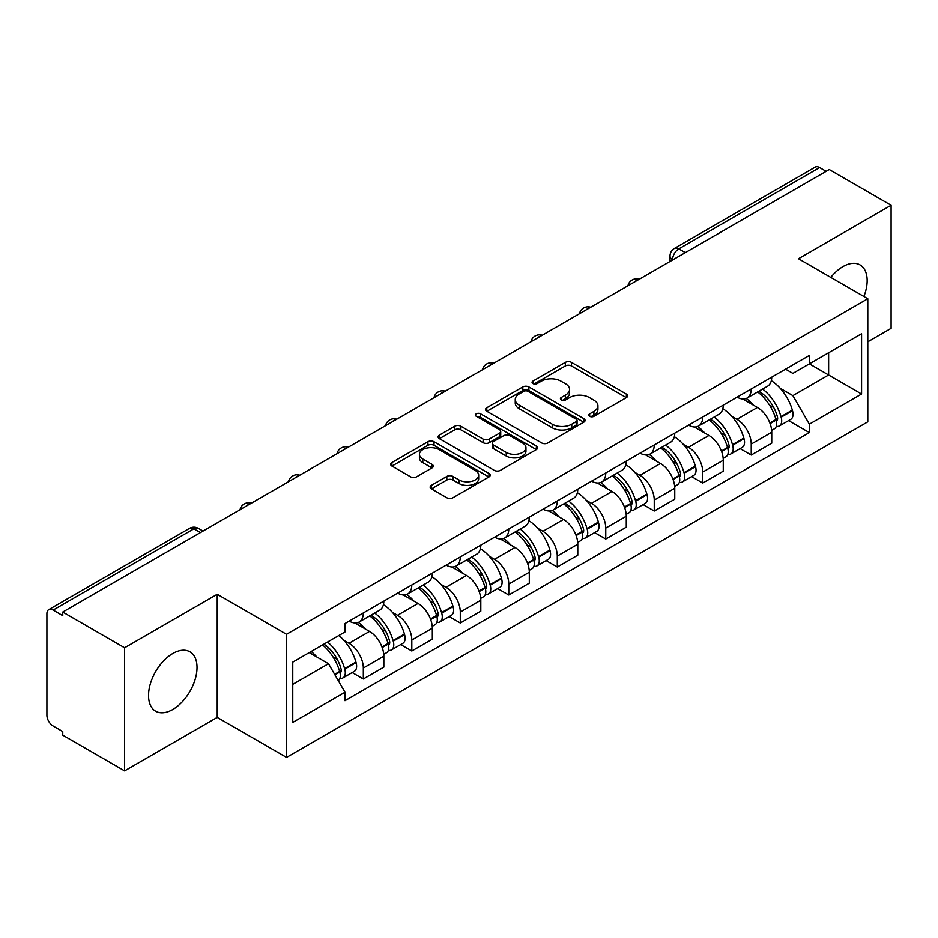 <?xml version="1.0" encoding="UTF-8"?>
<svg xmlns="http://www.w3.org/2000/svg" width="938" height="938" viewBox="0 0 938 938"><rect width="100%" height="100%" fill="white"/><g stroke="black" fill="none" stroke-linecap="round" stroke-linejoin="round"><path stroke-width="1.41" d="M589.685 416.331A3.025 1.747 0 0 0 593.953 416.331L626.373 397.618A4.315 2.486 0 0 0 627.639 395.848A4.315 2.486 0 0 0 626.373 394.089L571.453 362.385A4.315 2.486 0 0 0 565.356 362.385L532.936 381.098A3.025 1.747 0 0 0 532.057 382.329A3.025 1.747 0 0 0 532.936 383.572A3.025 1.747 0 0 0 537.216 383.572L541.402 381.145A13.812 7.973 0 0 1 560.936 381.145L565.508 383.783A13.812 7.973 0 0 1 569.554 389.422A13.812 7.973 0 0 1 565.508 395.062L561.311 397.478A3.025 1.747 0 0 0 560.432 398.72A3.025 1.747 0 0 0 561.311 399.951A3.025 1.747 0 0 0 565.591 399.951L569.776 397.524A13.812 7.973 0 0 1 589.31 397.524L593.883 400.174A13.812 7.973 0 0 1 597.928 405.802A13.812 7.973 0 0 1 593.883 411.442L589.685 413.869A3.025 1.747 0 0 0 588.806 415.1A3.025 1.747 0 0 0 589.685 416.331L589.685 413.869M172.78 709.503A34.284 19.792 120 0 0 195.186 679.288A34.284 19.792 120 0 0 189.922 651.816A34.284 19.792 120 0 0 172.78 653.516A34.284 19.792 120 0 0 150.385 683.732A34.284 19.792 120 0 0 155.638 711.203A34.284 19.792 120 0 0 172.78 709.503M863.91 296.502A34.284 19.792 120 0 0 860.064 264.915A34.284 19.792 120 0 0 842.922 266.615A34.284 19.792 120 0 0 830.787 277.378M431.421 485.333A4.315 2.486 0 0 0 430.155 487.092A4.315 2.486 0 0 0 431.421 488.862L446.828 497.75A4.315 2.486 0 0 0 452.925 497.75L488.933 476.973A4.315 2.486 0 0 0 490.199 475.203A4.315 2.486 0 0 0 488.933 473.444L434.013 441.739A4.315 2.486 0 0 0 427.916 441.739L391.908 462.528A4.315 2.486 0 0 0 390.642 464.287A4.315 2.486 0 0 0 391.908 466.045L410.516 476.797A4.315 2.486 0 0 0 416.624 476.797L432.031 467.898A4.315 2.486 0 0 0 433.297 466.139A4.315 2.486 0 0 0 432.031 464.369L422.804 459.045A11.537 6.66 0 0 1 419.415 454.332A11.537 6.66 0 0 1 426.544 448.176A11.537 6.66 0 0 1 439.125 449.619L475.273 470.489A11.537 6.66 0 0 1 478.661 475.203A11.537 6.66 0 0 1 471.533 481.358A11.537 6.66 0 0 1 458.952 479.916L452.925 476.445A4.315 2.486 0 0 0 446.828 476.445L431.421 485.333L431.421 488.862M286.547 634.311L217.229 594.293L124.602 647.771L62.752 612.057L829.251 169.532L891.1 205.246L798.473 258.724L867.791 298.741L286.547 634.311L286.547 757.423L867.791 421.842L867.791 298.741M541.707 442.971A4.315 2.486 0 0 0 547.815 442.971L583.811 422.182A4.315 2.486 0 0 0 585.078 420.423A4.315 2.486 0 0 0 583.811 418.665L528.891 386.96A4.315 2.486 0 0 0 522.794 386.96L486.799 407.749A4.315 2.486 0 0 0 485.532 409.507A4.315 2.486 0 0 0 486.799 411.266L541.707 442.971M477.477 416.988A3.025 1.747 0 0 1 480.537 417.41L480.537 413.822L536.372 446.054A4.315 2.486 0 0 1 537.638 447.813A4.315 2.486 0 0 1 536.372 449.583L500.376 470.36A4.315 2.486 0 0 1 494.267 470.36L439.347 438.656L439.347 435.138A4.315 2.486 0 0 0 438.093 436.897A4.315 2.486 0 0 0 439.347 438.656M439.347 435.138L454.754 426.239A4.315 2.486 0 0 1 460.863 426.239L483.129 439.101A4.315 2.486 0 0 0 489.237 439.101L499.45 433.192A4.315 2.486 0 0 0 500.716 431.433A4.315 2.486 0 0 0 499.45 429.674L476.27 416.284A3.025 1.747 0 0 1 475.378 415.053A3.025 1.747 0 0 1 477.243 413.447A3.025 1.747 0 0 1 480.537 413.822M124.602 647.771L124.602 770.884L62.752 735.169L62.752 731.581L53.114 726.012A8.794 5.077 -120 0 1 46.9 715.248L46.9 613.675A8.794 5.077 -120 0 1 48.717 609.653L189.523 528.364A8.794 5.077 60 0 1 193.92 528.798L53.114 610.087A8.794 5.077 -120 0 0 48.717 609.653M867.791 341.807L891.1 328.347L891.1 205.246M124.602 770.884L217.229 717.406L286.547 757.423M62.752 612.057L62.752 615.656L53.114 610.087M685.338 252.615L678.807 248.851A8.794 5.077 60 0 0 674.41 248.418L815.216 167.116A8.794 5.077 60 0 1 819.613 167.562L678.807 248.851A8.794 5.077 120 0 0 672.593 259.615L672.593 259.978M826.132 171.326L819.613 167.562M751.232 389A20.226 11.678 60 0 1 747.047 398.075L767.554 386.233A20.226 11.678 -120 0 0 771.74 377.158M731.757 416.343L736.928 419.333A20.226 11.678 60 0 1 751.232 444.096L771.74 432.254A20.226 11.678 -120 0 0 757.447 407.491L742.767 399.013M771.74 432.254L771.74 443.193L751.232 455.047L740.105 448.622M747.047 398.075A20.226 11.678 60 0 1 737.092 397.161M751.232 444.096L751.232 455.047M702.738 417A20.226 11.678 60 0 1 698.552 426.075L719.071 414.233A20.226 11.678 -120 0 0 723.257 405.157M691.611 476.61L702.738 483.035L723.257 471.193L723.257 460.241A20.226 11.678 -120 0 0 708.952 435.478L694.272 427.001M698.552 426.075A20.226 11.678 60 0 1 688.598 425.16M683.274 444.342L688.445 447.32A20.226 11.678 60 0 1 702.738 472.084L702.738 483.035M654.255 444.987A20.226 11.678 60 0 1 650.069 454.062L670.576 442.22A20.226 11.678 -120 0 0 674.762 433.145M643.128 504.609L654.255 511.034L674.762 499.192L674.762 488.241A20.226 11.678 -120 0 0 660.469 463.478L645.79 455M650.069 454.062A20.226 11.678 60 0 1 640.115 453.16M634.78 472.33L639.951 475.32A20.226 11.678 60 0 1 654.255 500.083L654.255 511.034M605.76 472.987A20.226 11.678 60 0 1 601.575 482.062L622.093 470.219A20.226 11.678 -120 0 0 626.279 461.144M594.633 532.608L605.76 539.022L626.279 527.179L626.279 516.24A20.226 11.678 -120 0 0 611.975 491.465L597.295 482.988M601.575 482.062A20.226 11.678 60 0 1 591.62 481.147M586.297 500.329L591.468 503.319A20.226 11.678 60 0 1 605.76 528.082L605.76 539.022M557.278 500.986A20.226 11.678 60 0 1 553.092 510.061L573.599 498.219A20.226 11.678 -120 0 0 577.785 489.132M546.151 560.596L557.278 567.021L577.785 555.179L577.785 544.228A20.226 11.678 -120 0 0 563.492 519.464L548.812 510.987M553.092 510.061A20.226 11.678 60 0 1 543.137 509.146M537.802 528.317L542.973 531.307A20.226 11.678 60 0 1 557.278 556.07L557.278 567.021M508.783 528.973A20.226 11.678 60 0 1 504.597 538.049L525.116 526.206A20.226 11.678 -120 0 0 529.302 517.131M497.656 588.595L508.783 595.02L529.302 583.166L529.302 572.227A20.226 11.678 -120 0 0 514.997 547.464L500.317 538.987M504.597 538.049A20.226 11.678 60 0 1 494.643 537.134M489.319 556.316L494.49 559.306A20.226 11.678 60 0 1 508.783 584.069L508.783 595.02M460.3 556.973A20.226 11.678 60 0 1 456.114 566.048L476.621 554.206A20.226 11.678 -120 0 0 480.807 545.13M449.173 616.583L460.3 623.008L480.807 611.166L480.807 600.214A20.226 11.678 -120 0 0 466.514 575.451L451.835 566.974M456.114 566.048A20.226 11.678 60 0 1 446.16 565.133M440.825 584.315L445.996 587.294A20.226 11.678 60 0 1 460.3 612.068L460.3 623.008M411.805 584.96A20.226 11.678 60 0 1 407.62 594.047L428.138 582.193A20.226 11.678 -120 0 0 432.324 573.118M400.678 644.582L411.805 651.007L432.324 639.165L432.324 628.214A20.226 11.678 -120 0 0 418.02 603.451L403.34 594.973M407.62 594.047A20.226 11.678 60 0 1 397.665 593.133M392.342 612.303L397.513 615.293A20.226 11.678 60 0 1 411.805 640.056L411.805 651.007M363.323 612.96A20.226 11.678 60 0 1 359.137 622.035L379.644 610.192A20.226 11.678 -120 0 0 383.83 601.117M352.196 672.581L363.323 678.995L383.83 667.153L383.83 656.213A20.226 11.678 -120 0 0 369.537 631.438L354.857 622.961M359.137 622.035A20.226 11.678 60 0 1 349.182 621.12M343.847 640.302L349.018 643.292A20.226 11.678 60 0 1 363.323 668.055L363.323 678.995M785.575 369.173L792.88 373.394L861.576 333.729L828.629 352.758L828.629 375.001L792.88 395.637L780.252 388.344M292.762 684.377L328.511 663.741L344.985 692.279L292.762 722.424L292.762 662.134L344.985 631.978L344.985 623.547L809.353 355.443L809.353 363.874L861.576 394.03L809.353 424.175L792.88 395.637M861.576 333.729L861.576 394.03M344.985 692.279L344.985 700.709L809.353 432.606L809.353 424.175M217.229 594.293L217.229 717.406M328.511 663.741L309.235 652.614M788.588 420.623L809.353 432.606M590.893 416.753L593.883 415.03A13.812 7.973 0 0 0 597.928 409.39L597.928 405.802M569.554 389.422L569.554 393.01A13.812 7.973 0 0 1 565.508 398.65L562.519 400.374M626.314 397.653L571.453 365.972A4.315 2.486 0 0 0 565.356 365.972L534.144 383.994M583.753 422.217L528.891 390.548A4.315 2.486 0 0 0 522.794 390.548L486.857 411.301M576.19 421.654A3.025 1.747 0 0 0 577.069 420.423A3.025 1.747 0 0 0 576.19 419.192L527.977 391.357A3.025 1.747 0 0 0 523.709 391.357L519.289 393.913A13.812 7.973 0 0 0 515.243 399.553A13.812 7.973 0 0 0 519.289 405.193L552.236 424.211A13.812 7.973 0 0 0 571.758 424.211L576.19 421.654L576.19 425.242A3.025 1.747 0 0 0 577.069 424.011L577.069 420.423M515.243 399.553L515.243 403.141A13.812 7.973 0 0 0 519.289 408.78L519.289 405.193M576.19 425.242L571.758 427.798A13.812 7.973 0 0 1 552.236 427.798L519.289 408.78M439.406 438.691L454.754 429.827L454.754 426.239M500.716 431.433L500.716 435.021A4.315 2.486 0 0 1 499.45 436.78L489.237 442.689A4.315 2.486 0 0 1 483.129 442.689L460.863 429.827A4.315 2.486 0 0 0 454.754 429.827M480.537 417.41L536.313 449.607M506.239 452.444A11.537 6.66 0 0 0 518.82 453.886A11.537 6.66 0 0 0 525.948 447.731A11.537 6.66 0 0 0 522.572 443.017L509.826 435.666A4.315 2.486 0 0 0 503.729 435.666L493.505 441.564A4.315 2.486 0 0 0 492.239 443.322A4.315 2.486 0 0 0 493.505 445.081L506.239 452.444L506.239 456.032A11.537 6.66 0 0 0 518.82 457.474A11.537 6.66 0 0 0 525.948 451.319L525.948 447.731M492.239 443.322L492.239 446.91A4.315 2.486 0 0 0 493.505 448.681L493.505 445.081M506.239 456.032L493.505 448.681M478.661 475.203L478.661 478.79A11.537 6.66 0 0 1 471.533 484.958A11.537 6.66 0 0 1 458.952 483.504L452.925 480.033A4.315 2.486 0 0 0 446.828 480.033L431.48 488.886M419.415 454.332L419.415 457.92A11.537 6.66 0 0 0 422.804 462.633L422.804 459.045M431.972 467.933L422.804 462.633M488.874 476.996L434.013 445.327A4.315 2.486 0 0 0 427.916 445.327L391.967 466.08M758.865 391.252A27.694 15.993 60 0 1 758.994 391.334A27.694 15.993 60 0 1 777.227 416.191L777.379 416.765A5.382 3.107 60 0 1 776.535 420.986A5.382 3.107 60 0 1 776.418 421.056M757.646 391.955A33.405 19.288 60 0 1 776.007 419.521L776.172 420.095A11.104 6.414 60 0 1 774.413 428.807L771.657 430.401M776.312 426.356A11.104 6.414 -120 0 0 779.396 425.934A11.104 6.414 -120 0 0 781.143 417.222L780.979 416.648A33.405 19.288 -120 0 0 762.617 389.082M771.329 380.711A33.405 19.288 60 0 1 792.329 410.094L792.493 410.668A11.104 6.414 60 0 1 790.734 419.392L779.396 425.934M746.249 398.462A33.405 19.288 60 0 1 753.226 405.052M769.477 405.099L773.733 407.561M710.371 419.251A27.694 15.993 60 0 1 710.512 419.333A27.694 15.993 60 0 1 728.732 444.178L728.896 444.753A5.382 3.107 60 0 1 728.04 448.985A5.382 3.107 60 0 1 727.923 449.044M709.163 419.954A33.405 19.288 60 0 1 727.525 447.508L727.677 448.083A11.104 6.414 60 0 1 725.93 456.806L723.175 458.401M727.829 454.344A11.104 6.414 -120 0 0 730.901 453.933A11.104 6.414 -120 0 0 732.66 445.222L732.496 444.647A33.405 19.288 -120 0 0 714.135 417.082M722.835 408.698A33.405 19.288 60 0 1 743.834 438.093L743.998 438.667A11.104 6.414 60 0 1 742.251 447.379L730.901 453.933M697.766 426.462A33.405 19.288 60 0 1 704.743 433.051M720.982 433.098L725.25 435.549M661.888 447.25A27.694 15.993 60 0 1 662.017 447.32A27.694 15.993 60 0 1 680.249 472.177L680.402 472.752A5.382 3.107 60 0 1 679.558 476.973A5.382 3.107 60 0 1 679.44 477.043M660.669 447.942A33.405 19.288 60 0 1 679.03 475.507L679.194 476.082A11.104 6.414 60 0 1 677.435 484.794L674.68 486.388M679.335 482.343A11.104 6.414 -120 0 0 682.418 481.921A11.104 6.414 -120 0 0 684.165 473.209L684.001 472.635A33.405 19.288 -120 0 0 665.64 445.069M674.352 436.698A33.405 19.288 60 0 1 695.351 466.092L695.515 466.667A11.104 6.414 60 0 1 693.757 475.378L682.418 481.921M649.272 454.461A33.405 19.288 60 0 1 656.248 461.039M672.499 461.086L676.755 463.548M613.393 475.238A27.694 15.993 60 0 1 613.534 475.32A27.694 15.993 60 0 1 631.755 500.165L631.919 500.74A5.382 3.107 60 0 1 631.063 504.972A5.382 3.107 60 0 1 630.946 505.031M612.186 475.941A33.405 19.288 60 0 1 630.547 503.507L630.699 504.081A11.104 6.414 60 0 1 628.952 512.793L626.197 514.387M630.852 510.342A11.104 6.414 -120 0 0 633.924 509.92A11.104 6.414 -120 0 0 635.683 501.209L635.518 500.634A33.405 19.288 -120 0 0 617.157 473.069M625.857 464.697A33.405 19.288 60 0 1 646.857 494.08L647.021 494.654A11.104 6.414 60 0 1 645.274 503.366L633.924 509.92M600.789 482.449A33.405 19.288 60 0 1 607.765 489.038M624.005 489.085L628.272 491.547M564.911 503.237A27.694 15.993 60 0 1 565.039 503.319A27.694 15.993 60 0 1 583.272 528.164L583.424 528.739A5.382 3.107 60 0 1 582.58 532.972A5.382 3.107 60 0 1 582.463 533.03M563.691 503.929A33.405 19.288 60 0 1 582.052 531.494L582.217 532.069A11.104 6.414 60 0 1 580.458 540.792L577.702 542.375M582.357 538.33A11.104 6.414 -120 0 0 585.441 537.92A11.104 6.414 -120 0 0 587.188 529.196L587.024 528.622A33.405 19.288 -120 0 0 568.663 501.068M577.374 492.685A33.405 19.288 60 0 1 598.374 522.079L598.538 522.654A11.104 6.414 60 0 1 596.779 531.365L585.441 537.92M552.294 510.448A33.405 19.288 60 0 1 559.271 517.037M575.522 517.072L579.778 519.535M516.416 531.225A27.694 15.993 60 0 1 516.557 531.307A27.694 15.993 60 0 1 534.777 556.164L534.941 556.738A5.382 3.107 60 0 1 534.085 560.959A5.382 3.107 60 0 1 533.968 561.03M515.208 531.928A33.405 19.288 60 0 1 533.57 559.494L533.734 560.068A11.104 6.414 60 0 1 531.975 568.78L529.22 570.374M533.874 566.329A11.104 6.414 -120 0 0 536.946 565.907A11.104 6.414 -120 0 0 538.705 557.195L538.541 556.621A33.405 19.288 -120 0 0 520.18 529.055M528.88 520.684A33.405 19.288 60 0 1 549.879 550.067L550.043 550.641A11.104 6.414 60 0 1 548.296 559.365L536.946 565.907M503.812 538.435A33.405 19.288 60 0 1 510.788 545.025M527.027 545.072L531.295 547.534M467.933 559.224A27.694 15.993 60 0 1 468.062 559.306A27.694 15.993 60 0 1 486.294 584.151L486.447 584.726A5.382 3.107 60 0 1 485.603 588.958A5.382 3.107 60 0 1 485.485 589.017M466.714 559.927A33.405 19.288 60 0 1 485.075 587.481L485.239 588.056A11.104 6.414 60 0 1 483.48 596.779L480.725 598.374M485.38 594.317A11.104 6.414 -120 0 0 488.464 593.906A11.104 6.414 -120 0 0 490.211 585.195L490.046 584.62A33.405 19.288 -120 0 0 471.685 557.055M480.397 548.671A33.405 19.288 60 0 1 501.396 578.066L501.56 578.64A11.104 6.414 60 0 1 499.802 587.352L488.464 593.906M455.317 566.435A33.405 19.288 60 0 1 462.293 573.024M478.544 573.071L482.8 575.522M419.438 587.223A27.694 15.993 60 0 1 419.579 587.294A27.694 15.993 60 0 1 437.8 612.151L437.964 612.725A5.382 3.107 60 0 1 437.108 616.946A5.382 3.107 60 0 1 436.991 617.016M418.231 587.915A33.405 19.288 60 0 1 436.592 615.48L436.756 616.055A11.104 6.414 60 0 1 434.998 624.767L432.242 626.361M436.897 622.316A11.104 6.414 -120 0 0 439.969 621.894A11.104 6.414 -120 0 0 441.728 613.182L441.564 612.608A33.405 19.288 -120 0 0 423.202 585.042M431.902 576.671A33.405 19.288 60 0 1 452.902 606.065L453.066 606.64A11.104 6.414 60 0 1 451.319 615.351L439.969 621.894M406.834 594.434A33.405 19.288 60 0 1 413.81 601.012M430.05 601.059L434.317 603.521M370.956 615.211A27.694 15.993 60 0 1 371.085 615.293A27.694 15.993 60 0 1 389.317 640.138L389.469 640.713A5.382 3.107 60 0 1 388.625 644.945A5.382 3.107 60 0 1 388.508 645.004M369.736 615.914A33.405 19.288 60 0 1 388.098 643.48L388.262 644.054A11.104 6.414 60 0 1 386.503 652.766L383.748 654.361M388.402 650.315A11.104 6.414 -120 0 0 391.486 649.893A11.104 6.414 -120 0 0 393.233 641.182L393.069 640.607A33.405 19.288 -120 0 0 374.708 613.042M383.419 604.67A33.405 19.288 60 0 1 404.419 634.053L404.583 634.627A11.104 6.414 60 0 1 402.824 643.339L391.486 649.893M358.339 622.422A33.405 19.288 60 0 1 365.316 629.011M381.567 629.058L385.823 631.52M323.95 644.125A27.694 15.993 60 0 1 340.822 668.137L340.986 668.712A5.382 3.107 60 0 1 340.131 672.945A5.382 3.107 60 0 1 340.013 673.003M322.555 644.934A33.405 19.288 60 0 1 339.615 671.467L339.779 672.042A11.104 6.414 60 0 1 338.243 680.613M339.919 678.303A11.104 6.414 -120 0 0 342.991 677.893A11.104 6.414 -120 0 0 344.75 669.169L344.586 668.595A33.405 19.288 -120 0 0 327.526 642.061M338.864 635.507A33.405 19.288 60 0 1 355.924 662.052L356.088 662.627A11.104 6.414 60 0 1 354.341 671.338L342.991 677.893M311.205 651.488A33.405 19.288 60 0 1 316.833 657.01M333.072 657.046L337.34 659.508M672.898 259.791L672.593 259.615A8.794 5.077 0 0 1 670.013 256.027L670.013 261.456M411.805 640.056L432.324 628.214M460.3 612.068L480.807 600.214M508.783 584.069L529.302 572.227M557.278 556.07L577.785 544.228M605.76 528.082L626.279 516.24M654.255 500.083L674.762 488.241M702.738 472.084L723.257 460.241M363.323 668.055L383.83 656.213M349.018 643.292L369.537 631.438M397.513 615.293L418.02 603.451M445.996 587.294L466.514 575.451M494.49 559.306L514.997 547.464M542.973 531.307L563.492 519.464M591.468 503.319L611.975 491.465M639.951 475.32L660.469 463.478M688.445 447.32L708.952 435.478M736.928 419.333L757.447 407.491M638.473 279.665A8.794 5.077 120 0 0 634.592 281.916M589.99 307.664A8.794 5.077 120 0 0 586.109 309.903M541.496 335.663A8.794 5.077 120 0 0 537.615 337.903M493.013 363.651A8.794 5.077 120 0 0 489.132 365.89M444.518 391.65A8.794 5.077 120 0 0 440.637 393.89M396.035 419.649A8.794 5.077 120 0 0 392.154 421.889M347.541 447.637A8.794 5.077 120 0 0 343.66 449.877M299.058 475.636A8.794 5.077 120 0 0 295.177 477.876M250.563 503.624A8.794 5.077 120 0 0 246.682 505.863M200.451 532.561L193.92 528.798A8.794 5.077 120 0 1 198.317 528.364A8.794 8.794 0 0 0 189.523 528.364M593.883 415.03L593.883 411.442M561.311 399.951L561.311 397.478M565.508 398.65L565.508 395.062M532.936 383.572L532.936 381.098M565.356 365.972L565.356 362.385M571.453 365.972L571.453 362.385M626.373 397.618L626.373 394.089M486.799 411.266L486.799 407.749M522.794 390.548L522.794 386.96M528.891 390.548L528.891 386.96M583.811 422.182L583.811 418.665M552.236 427.798L552.236 424.211M571.758 427.798L571.758 424.211M460.863 429.827L460.863 426.239M483.129 442.689L483.129 439.101M489.237 442.689L489.237 439.101M499.45 436.78L499.45 433.192M536.372 449.583L536.372 446.054M446.828 480.033L446.828 476.445M452.925 480.033L452.925 476.445M458.952 483.504L458.952 479.916M432.031 467.898L432.031 464.369M391.908 466.045L391.908 462.528M427.916 445.327L427.916 441.739M434.013 445.327L434.013 441.739M488.933 476.973L488.933 473.444M770.098 423.601L776.172 420.095M781.143 417.222L792.493 410.668M780.979 416.648L792.329 410.094M775.996 419.474L777.649 418.524M769.887 423.05L776.007 419.521M721.603 451.6L727.677 448.083M732.66 445.222L743.998 438.667M732.496 444.647L743.834 438.093M721.404 451.049L729.166 446.523M673.121 479.588L679.194 476.082M684.165 473.209L695.515 466.667M684.001 472.635L695.351 466.092M679.018 475.472L680.671 474.511M672.909 479.037L679.03 475.507M624.626 507.587L630.699 504.081M635.683 501.209L647.021 494.654M635.518 500.634L646.857 494.08M630.535 503.46L632.189 502.51M624.427 507.036L630.547 503.507M576.143 535.575L582.217 532.069M587.188 529.196L598.538 522.654M587.024 528.622L598.374 522.079M582.041 531.459L583.694 530.498M575.932 535.035L582.052 531.494M527.648 563.574L533.734 560.068M538.705 557.195L550.043 550.641M538.541 556.621L549.879 550.067M533.558 559.447L535.211 558.497M527.449 563.023L533.57 559.494M479.166 591.573L485.239 588.056M490.211 585.195L501.56 578.64M490.046 584.62L501.396 578.066M485.063 587.446L486.716 586.496M478.955 591.022L485.075 587.481M430.671 619.561L436.756 616.055M441.728 613.182L453.066 606.64M441.564 612.608L452.902 606.065M436.58 615.445L438.234 614.484M430.472 619.01L436.592 615.48M382.188 647.56L388.262 644.054M393.233 641.182L404.583 634.627M393.069 640.607L404.419 634.053M388.086 643.433L389.739 642.483M381.977 647.009L388.098 643.48M334.913 674.844L339.779 672.042M344.75 669.169L356.088 662.627M344.586 668.595L355.924 662.052M339.603 671.432L341.256 670.471M334.632 674.352L339.615 671.467M639.224 279.243A8.794 8.794 0 0 0 627.944 285.75M590.729 307.23A8.794 8.794 0 0 0 579.45 313.749M542.246 335.229A8.794 8.794 0 0 0 530.967 341.737M493.751 363.229A8.794 8.794 0 0 0 482.472 369.736M445.269 391.216A8.794 8.794 0 0 0 433.989 397.735M396.774 419.216A8.794 8.794 0 0 0 385.495 425.723M348.291 447.203A8.794 8.794 0 0 0 337.012 453.722M299.797 475.203A8.794 8.794 0 0 0 288.517 481.71M251.314 503.202A8.794 8.794 0 0 0 240.034 509.709M203.018 531.072L198.317 528.364M674.41 248.418A8.794 8.794 0 0 0 670.013 256.027"/></g></svg>
